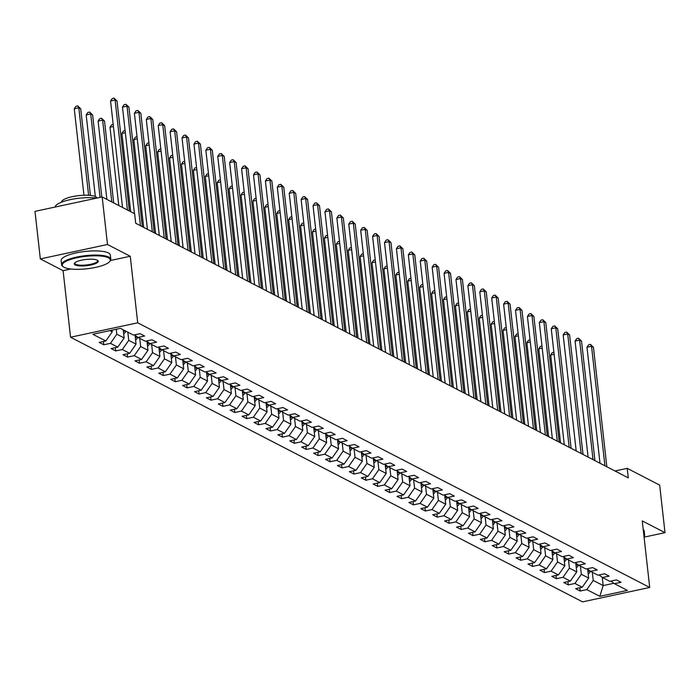 <?xml version="1.0" encoding="UTF-8"?>
<svg xmlns="http://www.w3.org/2000/svg" width="700" height="700" viewBox="0 0 700 700"><rect width="100%" height="100%" fill="white"/><g stroke="black" fill="none" stroke-linecap="round" stroke-linejoin="round"><path stroke-width="1.05" d="M70.551 337.225L582.549 601.869L649.714 587.457L137.716 322.814L70.551 337.225L63.087 270.664L70.849 269.001M110.521 260.488L130.252 256.261L107.502 244.501L40.329 258.904L63.087 270.664M40.329 258.904L35 211.365L102.165 196.954L107.502 244.501M610.934 581.096L614.425 583.695L621.058 582.269L616.472 579.906L609.849 581.324L602.516 577.535L609.14 576.117L604.564 573.746L597.94 575.173L590.608 571.384L597.231 569.957L592.655 567.595L586.023 569.012L578.699 565.224L585.322 563.806L580.738 561.435L574.114 562.861L566.79 559.072L573.414 557.646L568.829 555.284L562.205 556.701L554.872 552.913L561.505 551.495L556.92 549.124L550.296 550.541L542.964 546.753L549.587 545.335L545.011 542.964L538.387 544.39L531.055 540.601L537.679 539.175L533.102 536.812L526.47 538.23L519.146 534.441L525.77 533.024L521.194 530.653L514.561 532.079L507.238 528.29L513.861 526.864L509.276 524.501L502.653 525.919L495.32 522.13L501.952 520.712L497.367 518.341L490.744 519.759L483.411 515.979L490.035 514.553L485.459 512.181L478.835 513.608L471.502 509.819L478.126 508.392L473.55 506.03L466.918 507.448L459.594 503.659L466.218 502.241L461.641 499.87L455.009 501.296L447.685 497.508L454.309 496.081L449.724 493.719L443.1 495.136L435.767 491.347L442.4 489.93L437.815 487.559L431.191 488.985L423.859 485.196L430.491 483.77L425.906 481.407L419.283 482.825L411.95 479.036L418.574 477.619L413.998 475.248L407.374 476.665L400.041 472.876L406.665 471.459L402.089 469.088L395.456 470.514L388.132 466.725L394.756 465.299L390.171 462.936L383.547 464.354L376.215 460.565L382.848 459.148L378.262 456.776L371.639 458.202L364.306 454.414L370.939 452.988L366.354 450.625L359.73 452.043L352.398 448.254L359.021 446.836L354.445 444.465L347.821 445.882L340.489 442.102L347.113 440.676L342.536 438.305L335.904 439.731L328.58 435.942L335.204 434.516L330.619 432.154L323.995 433.571L316.671 429.783L323.295 428.365L318.71 425.994L312.086 427.42L304.754 423.631L311.386 422.205L306.801 419.842L300.178 421.26L292.845 417.471L299.469 416.054L294.892 413.683L288.269 415.109L280.936 411.32L287.56 409.894L282.984 407.531L276.351 408.949L269.027 405.16L275.651 403.743L271.066 401.371L264.442 402.789L257.119 399L263.743 397.582L259.158 395.211L252.534 396.637L245.201 392.849L251.834 391.422L247.249 389.06L240.625 390.477L233.293 386.689L239.916 385.271L235.34 382.9L228.716 384.326L221.384 380.537L228.007 379.111L223.431 376.749L216.799 378.166L209.475 374.377L216.099 372.96L211.523 370.589L204.89 372.015L197.566 368.226L204.19 366.8L199.605 364.429L192.981 365.855L185.649 362.066L192.281 360.64L187.696 358.277L181.072 359.695L173.74 355.906L180.364 354.489L175.787 352.118L169.164 353.544L161.831 349.755L168.455 348.329L163.879 345.966L157.246 347.384L149.923 343.595L156.546 342.178L151.97 339.806L145.338 341.233L138.014 337.444L144.638 336.017L140.053 333.655L133.429 335.072L120.453 328.361L92.855 334.285L105.84 340.996L99.207 342.414L103.793 344.785L103.425 341.512M614.425 583.695L627.41 590.406L599.812 596.321L586.836 589.61L580.212 591.036L579.845 587.764M103.793 344.785L110.416 343.359L117.749 347.148L111.125 348.574L115.701 350.936L122.325 349.519L129.657 353.308L123.034 354.725L127.61 357.096L134.242 355.67L141.566 359.459L134.942 360.885L139.519 363.248L146.151 361.83L153.475 365.619L146.851 367.036L151.436 369.408L158.06 367.981L165.393 371.77L158.76 373.196L163.345 375.559L169.969 374.141L177.301 377.93L170.678 379.348L175.254 381.719L181.877 380.301L189.21 384.09L182.586 385.507L187.162 387.879L193.786 386.453L201.119 390.241L194.495 391.668L199.071 394.03L205.704 392.613L213.028 396.401L206.404 397.819L210.989 400.19L217.612 398.764L224.945 402.553L218.312 403.979L222.898 406.341L229.521 404.924L236.854 408.713L230.221 410.13L234.806 412.501L241.43 411.084L248.763 414.873L242.139 416.29L246.715 418.661L253.339 417.235L260.671 421.024L254.047 422.45L258.624 424.812L265.256 423.395L272.58 427.184L265.956 428.601L270.541 430.973L277.165 429.546L284.489 433.335L277.865 434.761L282.45 437.124L289.074 435.706L296.406 439.495L289.774 440.912L294.359 443.284L300.983 441.858L308.315 445.646L301.691 447.072L306.267 449.435L312.891 448.017L320.224 451.806L313.6 453.224L318.176 455.595L324.809 454.177L332.132 457.966L325.509 459.384L330.094 461.755L336.717 460.329L344.041 464.117L337.418 465.544L342.002 467.906L348.626 466.489L355.959 470.278L349.326 471.695L353.911 474.066L360.535 472.64L367.868 476.429L361.244 477.855L365.82 480.218L372.444 478.8L379.776 482.589L373.152 484.006L377.729 486.377L384.361 484.96L391.685 488.74L385.061 490.166L389.646 492.537L396.27 491.111L403.594 494.9L396.97 496.326L401.555 498.689L408.179 497.271L415.511 501.06L408.879 502.477L413.464 504.849L420.088 503.423L427.42 507.211L420.796 508.637L425.373 511L431.996 509.582L439.329 513.371L432.705 514.789L437.281 517.16L443.914 515.734L451.238 519.523L444.614 520.949L449.19 523.311L455.823 521.894L463.146 525.683L456.523 527.1L461.108 529.471L467.731 528.054L475.064 531.843L468.431 533.26L473.016 535.631L479.64 534.205L486.972 537.994L480.349 539.42L484.925 541.782L491.549 540.365L498.881 544.154L492.258 545.571L496.834 547.942L503.457 546.516L510.79 550.305L504.166 551.731L508.742 554.094L515.375 552.676L522.699 556.465L516.075 557.883L520.66 560.254L527.284 558.836L534.616 562.616L527.984 564.043L532.569 566.414L539.192 564.988L546.525 568.776L539.892 570.202L544.477 572.565L551.101 571.148L558.434 574.936L551.81 576.354L556.386 578.725L563.01 577.299L570.343 581.087L563.719 582.514L568.295 584.876L574.928 583.459L582.251 587.247L575.628 588.665L580.212 591.036M102.165 196.954L134.619 213.727L135.686 223.239L628.285 477.855L627.218 468.344L614.976 470.977M587.668 569.188L588.665 578.077L581.332 574.289L580.414 566.116M599.025 574.936L602.516 577.535M582.251 587.247L588.665 578.077M574.928 583.459L581.332 574.289M575.75 563.028L576.747 571.926L569.424 568.137L568.505 559.956M587.116 568.776L590.608 571.384M570.343 581.087L576.747 571.926M563.01 577.299L569.424 568.137M563.841 556.876L564.839 565.766L557.515 561.977L556.596 553.805M575.207 562.625L578.699 565.224M558.434 574.936L564.839 565.766M551.101 571.148L557.515 561.977M551.933 550.716L552.93 559.615L545.597 555.826L544.688 547.645M563.299 556.465L566.79 559.072M546.525 568.776L552.93 559.615M539.192 564.988L545.597 555.826M540.024 544.565L541.021 553.455L533.689 549.666L532.77 541.485M551.381 550.314L554.872 552.913M534.616 562.616L541.021 553.455M527.284 558.836L533.689 549.666M528.115 538.405L529.113 547.304L521.78 543.515L520.861 535.334M539.472 544.154L542.964 546.753M522.699 556.465L529.113 547.304M515.375 552.676L521.78 543.515M516.197 532.254L517.195 541.144L509.871 537.355L508.952 529.174M527.564 537.994L531.055 540.601M510.79 550.305L517.195 541.144M503.457 546.516L509.871 537.355M504.289 526.094L505.286 534.984L497.963 531.195L497.044 523.023M515.655 531.843L519.146 534.441M498.881 544.154L505.286 534.984M491.549 540.365L497.963 531.195M492.38 519.934L493.377 528.832L486.045 525.044L485.135 516.863M503.746 525.683L507.238 528.29M486.972 537.994L493.377 528.832M479.64 534.205L486.045 525.044M480.471 513.782L481.469 522.673L474.136 518.884L473.218 510.702M491.838 519.531L495.32 522.13M475.064 531.843L481.469 522.673M467.731 528.054L474.136 518.884M468.562 507.623L469.56 516.521L462.227 512.733L461.309 504.551M479.92 513.371L483.411 515.979M463.146 525.683L469.56 516.521M455.823 521.894L462.227 512.733M456.654 501.471L457.651 510.361L450.319 506.573L449.4 498.391M468.011 507.22L471.502 509.819M451.238 519.523L457.651 510.361M443.914 515.734L450.319 506.573M444.736 495.311L445.734 504.201L438.41 500.412L437.491 492.24M456.102 501.06L459.594 503.659M439.329 513.371L445.734 504.201M431.996 509.582L438.41 500.412M432.828 489.151L433.825 498.05L426.493 494.261L425.582 486.08M444.194 494.9L447.685 497.508M427.42 507.211L433.825 498.05M420.088 503.423L426.493 494.261M420.919 483L421.916 491.89L414.584 488.101L413.665 479.929M432.285 488.749L435.767 491.347M415.511 501.06L421.916 491.89M408.179 497.271L414.584 488.101M409.01 476.84L410.007 485.739L402.675 481.95L401.756 473.769M420.368 482.589L423.859 485.196M403.594 494.9L410.007 485.739M396.27 491.111L402.675 481.95M397.101 470.689L398.099 479.579L390.766 475.79L389.848 467.609M408.459 476.438L411.95 479.036M391.685 488.74L398.099 479.579M384.361 484.96L390.766 475.79M385.184 464.529L386.181 473.427L378.858 469.639L377.939 461.457M396.55 470.278L400.041 472.876M379.776 482.589L386.181 473.427M372.444 478.8L378.858 469.639M373.275 458.377L374.273 467.267L366.949 463.479L366.03 455.298M384.641 464.126L388.132 466.725M367.868 476.429L374.273 467.267M360.535 472.64L366.949 463.479M361.366 452.218L362.364 461.108L355.031 457.319L354.113 449.146M372.733 457.966L376.215 460.565M355.959 470.278L362.364 461.108M348.626 466.489L355.031 457.319M349.457 446.058L350.455 454.956L343.123 451.168L342.204 442.986M360.815 451.806L364.306 454.414M344.041 464.117L350.455 454.956M336.717 460.329L343.123 451.168M337.549 439.906L338.546 448.796L331.214 445.007L330.295 436.826M348.906 445.655L352.398 448.254M332.132 457.966L338.546 448.796M324.809 454.177L331.214 445.007M325.631 433.746L326.629 442.645L319.305 438.856L318.386 430.675M336.998 439.495L340.489 442.102M320.224 451.806L326.629 442.645M312.891 448.017L319.305 438.856M313.723 427.595L314.72 436.485L307.396 432.696L306.477 424.515M325.089 433.344L328.58 435.942M308.315 445.646L314.72 436.485M300.983 441.858L307.396 432.696M301.814 421.435L302.811 430.325L295.479 426.536L294.569 418.364M313.18 427.184L316.671 429.783M296.406 439.495L302.811 430.325M289.074 435.706L295.479 426.536M289.905 415.275L290.902 424.174L283.57 420.385L282.651 412.204M301.262 421.024L304.754 423.631M284.489 433.335L290.902 424.174M277.165 429.546L283.57 420.385M277.996 409.124L278.994 418.014L271.661 414.225L270.743 406.053M289.354 414.873L292.845 417.471M272.58 427.184L278.994 418.014M265.256 423.395L271.661 414.225M266.079 402.964L267.076 411.863L259.752 408.074L258.834 399.892M277.445 408.713L280.936 411.32M260.671 421.024L267.076 411.863M253.339 417.235L259.752 408.074M254.17 396.812L255.168 405.703L247.844 401.914L246.925 393.733M265.536 402.561L269.027 405.16M248.763 414.873L255.168 405.703M241.43 411.084L247.844 401.914M242.261 390.652L243.259 399.551L235.926 395.762L235.016 387.581M253.627 396.401L257.119 399M236.854 408.713L243.259 399.551M229.521 404.924L235.926 395.762M230.352 384.501L231.35 393.391L224.017 389.602L223.099 381.421M241.71 390.25L245.201 392.849M224.945 402.553L231.35 393.391M217.612 398.764L224.017 389.602M218.444 378.341L219.441 387.231L212.109 383.442L211.19 375.27M229.801 384.09L233.293 386.689M213.028 396.401L219.441 387.231M205.704 392.613L212.109 383.442M206.526 372.181L207.524 381.08L200.2 377.291L199.281 369.11M217.893 377.93L221.384 380.537M201.119 390.241L207.524 381.08M193.786 386.453L200.2 377.291M194.617 366.03L195.615 374.92L188.291 371.131L187.373 362.95M205.984 371.779L209.475 374.377M189.21 384.09L195.615 374.92M181.877 380.301L188.291 371.131M182.709 359.87L183.706 368.769L176.374 364.98L175.464 356.799M194.075 365.619L197.566 368.226M177.301 377.93L183.706 368.769M169.969 374.141L176.374 364.98M170.8 353.719L171.798 362.609L164.465 358.82L163.546 350.639M182.166 359.467L185.649 362.066M165.393 371.77L171.798 362.609M158.06 367.981L164.465 358.82M158.891 347.559L159.889 356.449L152.556 352.66L151.638 344.488M170.249 353.308L173.74 355.906M153.475 365.619L159.889 356.449M146.151 361.83L152.556 352.66M146.982 341.408L147.98 350.297L140.648 346.509L139.729 338.328M158.34 347.148L161.831 349.755M141.566 359.459L147.98 350.297M134.242 355.67L140.648 346.509M135.065 335.248L136.062 344.137L128.739 340.349L127.82 332.176M146.431 340.996L149.923 343.595M129.657 353.308L136.062 344.137M122.325 349.519L128.739 340.349M123.235 329.805L124.154 337.986L116.821 334.197L116.27 329.262M134.523 334.836L138.014 337.444M117.749 347.148L124.154 337.986M110.416 343.359L116.821 334.197M112.061 330.164L112.245 331.826L109.918 330.627M105.84 340.996L112.245 331.826M644.07 537.154L665 532.665L659.671 485.117L627.218 468.344M665 532.665L642.25 520.905L649.714 587.457M130.252 256.261L137.716 322.814M602.245 577.334L603.173 585.576L613.874 583.284M592.322 572.267L593.241 580.449L603.173 585.576L599.812 596.321M586.836 589.61L593.241 580.449M115.701 350.936L115.334 347.664M127.61 357.096L127.242 353.824M139.519 363.248L139.16 359.975M151.436 369.408L151.069 366.135M163.345 375.559L162.977 372.295M175.254 381.719L174.886 378.446M187.162 387.879L186.795 384.606M199.071 394.03L198.704 390.757M210.989 400.19L210.621 396.918M222.898 406.341L222.53 403.069M234.806 412.501L234.439 409.229M246.715 418.661L246.348 415.389M258.624 424.812L258.256 421.54M270.541 430.973L270.174 427.7M282.45 437.124L282.082 433.851M294.359 443.284L293.991 440.011M306.267 449.435L305.9 446.171M318.176 455.595L317.809 452.323M330.094 461.755L329.726 458.483M342.002 467.906L341.635 464.634M353.911 474.066L353.544 470.794M365.82 480.218L365.453 476.945M377.729 486.377L377.361 483.105M389.646 492.537L389.279 489.265M401.555 498.689L401.188 495.416M413.464 504.849L413.096 501.576M425.373 511L425.005 507.727M437.281 517.16L436.914 513.887M449.19 523.311L448.831 520.048M461.108 529.471L460.74 526.199M473.016 535.631L472.649 532.359M484.925 541.782L484.558 538.51M496.834 547.942L496.466 544.67M508.742 554.094L508.375 550.821M520.66 560.254L520.293 556.981M532.569 566.414L532.201 563.141M544.477 572.565L544.11 569.293M556.386 578.725L556.019 575.452M568.295 584.876L567.928 581.604M127.444 210.018L115.106 100.013L117.014 101.001L129.36 211.006M122.518 207.471L110.565 100.984L115.106 100.013L114.039 98.131L117.014 101.001M110.565 100.984L112.227 98.516L114.039 98.131M90.431 195.431L80.71 108.789L78.803 107.8L74.261 108.78L83.965 195.239M74.261 108.78L75.924 106.312L77.735 105.919L78.803 107.8L88.611 195.282M77.735 105.919L80.71 108.789M108.43 257.819A24.168 6.247 173.6 0 0 78.067 257.53A24.168 6.247 173.6 0 0 63.332 266.831A24.168 6.247 173.6 0 0 64.138 267.321A24.168 6.247 173.6 0 0 88.156 268.634A24.168 6.247 173.6 0 0 109.611 261.634A24.168 6.247 173.6 0 0 108.43 257.819M63.035 266.595A24.762 6.396 -6.4 0 1 62.703 266.359A24.762 6.396 -6.4 0 1 61.617 264.766A24.762 6.396 -6.4 0 1 80.999 256.261A24.762 6.396 -6.4 0 1 108.911 257.136A24.762 6.396 -6.4 0 1 110.828 259.245A24.762 6.396 -6.4 0 1 110.119 261.039A24.762 6.396 -6.4 0 1 109.839 261.345M97.361 260.199A12.084 3.124 -6.4 0 1 97.764 260.444A12.084 3.124 -6.4 0 1 90.388 265.09A12.084 3.124 -6.4 0 1 75.206 264.95A12.084 3.124 -6.4 0 1 74.62 263.043A12.084 3.124 -6.4 0 1 85.348 259.543A12.084 3.124 -6.4 0 1 97.361 260.199M74.926 262.736A11.489 2.966 173.6 0 0 74.804 263.279A11.489 2.966 173.6 0 0 75.688 264.259A11.489 2.966 173.6 0 0 88.638 264.67A11.489 2.966 173.6 0 0 97.641 260.724A11.489 2.966 173.6 0 0 97.396 260.216M55.16 207.034A24.762 6.396 -6.4 0 1 70.236 199.64A24.762 6.396 -6.4 0 1 96.696 198.126M61.565 202.143A17.824 4.603 -6.4 0 1 75.6 196.053A17.824 4.603 -6.4 0 1 95.629 196.691A17.824 4.603 -6.4 0 1 96.976 198.065M61.617 264.766L61.145 260.575A24.762 6.396 -6.4 0 1 80.535 252.079A24.762 6.396 -6.4 0 1 108.439 252.954A24.762 6.396 -6.4 0 1 110.355 255.062L110.828 259.245M643.212 529.471A24.762 6.396 -6.4 0 1 644.192 530.985L644.656 535.176A24.762 6.396 -6.4 0 1 644.035 536.874M643.676 533.654A24.762 6.396 -6.4 0 1 644.656 535.176M644.017 536.646A24.168 6.247 173.6 0 0 643.834 535.019M140.42 225.689L127.015 106.172L128.923 107.161L142.336 226.669M134.426 213.631L122.482 107.144L127.015 106.172L125.956 104.282L128.923 107.161M122.482 107.144L124.136 104.676L125.956 104.282M152.338 231.84L138.933 112.324L140.84 113.312L154.245 232.829M147.403 229.294L134.391 113.304L138.933 112.324L137.865 110.442L140.84 113.312M134.391 113.304L136.045 110.836L137.865 110.442M123.699 333.9A5.25 4.734 -62.7 0 0 125.65 331.546L125.834 331.144M101.824 197.024L92.619 114.949L90.711 113.96L86.17 114.931L95.331 196.551M123.48 331.984A5.25 4.734 -62.7 0 0 124.197 330.803L124.381 330.4M86.17 114.931L87.832 112.464L89.644 112.079L90.711 113.96L100.074 197.4M89.644 112.079L92.619 114.949M135.607 340.051A5.25 4.734 -62.7 0 0 137.559 337.706L137.769 337.26M113.706 202.921L104.527 121.1L102.62 120.12L98.087 121.091L106.864 199.386M135.389 338.144A5.25 4.734 -62.7 0 0 136.115 336.954L136.43 336.262M135.581 335.632L135.205 336.464M98.087 121.091L99.741 118.624L101.553 118.23L102.62 120.12L111.799 201.933M101.553 118.23L104.527 121.1M164.246 238L150.841 118.484L152.749 119.472L166.154 238.989M159.311 235.445L146.3 119.455L150.841 118.484L149.774 116.602L152.749 119.472M146.3 119.455L147.954 116.987L149.774 116.602M176.155 244.151L162.75 124.644L164.657 125.624L178.062 245.14M171.22 241.605L158.209 125.615L162.75 124.644L161.683 122.754L164.657 125.624M158.209 125.615L159.871 123.148L161.683 122.754M188.064 250.311L174.659 130.795L176.566 131.784L189.971 251.3M183.129 247.765L170.117 131.766L174.659 130.795L173.591 128.914L176.566 131.784M170.117 131.766L171.78 129.299L173.591 128.914M147.516 346.211A5.25 4.734 -62.7 0 0 149.476 343.858L149.678 343.411M113.435 126.508L109.996 127.242L118.773 205.537M147.306 344.295A5.25 4.734 -62.7 0 0 148.024 343.114L148.339 342.414M147.49 341.784L147.114 342.624M109.996 127.242L111.65 124.775L113.199 124.442M159.425 352.371A5.25 4.734 -62.7 0 0 161.385 350.017L161.586 349.571M125.344 132.668L121.905 133.403L130.69 211.697M159.215 350.455A5.25 4.734 -62.7 0 0 159.933 349.265L160.248 348.574M159.399 347.944L159.023 348.775M121.905 133.403L123.559 130.935L125.107 130.602M171.343 358.523A5.25 4.734 -62.7 0 0 173.294 356.178L173.495 355.723M137.252 138.819L133.814 139.562L143.666 227.36M171.124 356.615A5.25 4.734 -62.7 0 0 171.841 355.425L172.156 354.725M171.316 354.095L170.94 354.935M133.814 139.562L135.468 137.086L137.025 136.754M183.251 364.683A5.25 4.734 -62.7 0 0 185.202 362.329L185.404 361.882M149.161 144.979L145.722 145.714L155.575 233.52M183.032 362.766A5.25 4.734 -62.7 0 0 183.75 361.585L184.065 360.885M183.225 360.255L182.849 361.086M145.722 145.714L147.385 143.246L148.934 142.914M195.16 370.834A5.25 4.734 -62.7 0 0 197.111 368.489L197.321 368.043M161.07 151.13L157.64 151.874L167.484 239.671M194.941 368.926A5.25 4.734 -62.7 0 0 195.668 367.736L195.982 367.045M195.134 366.415L194.758 367.246M157.64 151.874L159.294 149.406L160.843 149.074M207.069 376.994A5.25 4.734 -62.7 0 0 209.029 374.64L209.23 374.194M172.987 157.29L169.549 158.025L179.393 245.831M206.859 375.078A5.25 4.734 -62.7 0 0 207.576 373.896L207.891 373.196M207.043 372.566L206.666 373.398M169.549 158.025L171.202 155.558L172.751 155.225M218.977 383.154A5.25 4.734 -62.7 0 0 220.938 380.8L221.139 380.354M184.896 163.45L181.457 164.185L191.301 251.983M218.768 381.238A5.25 4.734 -62.7 0 0 219.485 380.047L219.8 379.356M218.951 378.726L218.575 379.558M181.457 164.185L183.111 161.718L184.66 161.385M230.895 389.305A5.25 4.734 -62.7 0 0 232.846 386.96L233.047 386.505M196.805 169.601L193.366 170.336L203.219 258.142M230.676 387.389A5.25 4.734 -62.7 0 0 231.394 386.207L231.709 385.507M230.869 384.877L230.484 385.717M193.366 170.336L195.02 167.869L196.577 167.536M242.804 395.465A5.25 4.734 -62.7 0 0 244.755 393.111L244.956 392.665M208.714 175.761L205.275 176.496L215.127 264.303M242.585 393.549A5.25 4.734 -62.7 0 0 243.303 392.359L243.618 391.668M242.777 391.037L242.401 391.869M205.275 176.496L206.938 174.029L208.486 173.696M254.713 401.616A5.25 4.734 -62.7 0 0 256.664 399.271L256.874 398.825M220.623 181.912L217.184 182.656L227.036 270.454M254.494 399.709A5.25 4.734 -62.7 0 0 255.22 398.519L255.535 397.828M254.686 397.197L254.31 398.029M217.184 182.656L218.846 180.189L220.395 179.856M266.621 407.776A5.25 4.734 -62.7 0 0 268.581 405.422L268.783 404.976M232.54 188.072L229.101 188.808L238.945 276.614M266.411 405.86A5.25 4.734 -62.7 0 0 267.129 404.679L267.444 403.979M266.595 403.349L266.219 404.18M229.101 188.808L230.755 186.34L232.304 186.008M278.53 413.928A5.25 4.734 -62.7 0 0 280.49 411.582L280.691 411.136M244.449 194.224L241.01 194.968L250.854 282.765M278.32 412.02A5.25 4.734 -62.7 0 0 279.037 410.83L279.352 410.139M278.504 409.509L278.127 410.34M241.01 194.968L242.664 192.5L244.213 192.168M290.439 420.088A5.25 4.734 -62.7 0 0 292.399 417.734L292.6 417.287M256.358 200.384L252.919 201.119L262.771 288.925M290.229 418.171A5.25 4.734 -62.7 0 0 290.946 416.99L291.261 416.29M290.421 415.66L290.036 416.5M252.919 201.119L254.572 198.651L256.13 198.319M302.356 426.248A5.25 4.734 -62.7 0 0 304.308 423.894L304.509 423.447M268.266 206.544L264.828 207.279L274.68 295.076M302.137 424.331A5.25 4.734 -62.7 0 0 302.855 423.141L303.17 422.45M302.33 421.82L301.954 422.651M264.828 207.279L266.49 204.811L268.039 204.479M314.265 432.399A5.25 4.734 -62.7 0 0 316.216 430.054L316.426 429.599M280.175 212.695L276.736 213.439L286.589 301.236M314.046 430.491A5.25 4.734 -62.7 0 0 314.773 429.301L315.088 428.601M314.239 427.971L313.863 428.811M276.736 213.439L278.399 210.963L279.947 210.63M326.174 438.559A5.25 4.734 -62.7 0 0 328.134 436.205L328.335 435.759M292.092 218.855L288.654 219.59L298.498 307.396M325.964 436.642A5.25 4.734 -62.7 0 0 326.681 435.461L326.996 434.761M326.148 434.131L325.771 434.963M288.654 219.59L290.308 217.123L291.856 216.79M338.082 444.71A5.25 4.734 -62.7 0 0 340.043 442.365L340.244 441.919M304.001 225.006L300.562 225.75L310.406 313.547M337.873 442.803A5.25 4.734 -62.7 0 0 338.59 441.613L338.905 440.921M338.056 440.291L337.68 441.123M300.562 225.75L302.216 223.282L303.765 222.95M349.991 450.87A5.25 4.734 -62.7 0 0 351.951 448.516L352.152 448.07M315.91 231.166L312.471 231.901L322.324 319.707M349.781 448.954A5.25 4.734 -62.7 0 0 350.499 447.773L350.814 447.072M349.974 446.442L349.589 447.274M312.471 231.901L314.125 229.434L315.674 229.101M361.909 457.03A5.25 4.734 -62.7 0 0 363.86 454.676L364.061 454.23M327.819 237.326L324.38 238.061L334.233 325.859M361.69 455.114A5.25 4.734 -62.7 0 0 362.408 453.924L362.723 453.233M361.882 452.602L361.506 453.434M324.38 238.061L326.043 235.594L327.591 235.261M199.972 256.471L186.567 136.955L188.475 137.935L201.889 257.451M195.046 253.916L182.035 137.926L186.567 136.955L185.5 135.065L188.475 137.935M182.035 137.926L183.689 135.459L185.5 135.065M211.89 262.623L198.485 143.106L200.393 144.095L213.798 263.611M206.955 260.076L193.944 144.086L198.485 143.106L197.418 141.225L200.393 144.095M193.944 144.086L195.597 141.61L197.418 141.225M223.799 268.783L210.394 149.266L212.301 150.255L225.706 269.771M218.864 266.227L205.852 150.237L210.394 149.266L209.326 147.385L212.301 150.255M205.852 150.237L207.506 147.77L209.326 147.385M235.707 274.934L222.303 155.418L224.21 156.406L237.615 275.922M230.773 272.387L217.761 156.398L222.303 155.418L221.235 153.536L224.21 156.406M217.761 156.398L219.424 153.93L221.235 153.536M247.616 281.094L234.211 161.577L236.119 162.566L249.524 282.082M242.681 278.539L229.67 162.549L234.211 161.577L233.144 159.696L236.119 162.566M229.67 162.549L231.332 160.081L233.144 159.696M259.525 287.254L246.12 167.737L248.027 168.718L261.441 288.234M254.599 284.699L241.588 168.709L246.12 167.737L245.053 165.847L248.027 168.718M241.588 168.709L243.241 166.241L245.053 165.847M271.442 293.405L258.029 173.889L259.945 174.877L273.35 294.394M266.507 290.859L253.496 174.86L258.029 173.889L256.97 172.008L259.945 174.877M253.496 174.86L255.15 172.393L256.97 172.008M283.351 299.565L269.946 180.049L271.854 181.037L285.259 300.545M278.416 297.01L265.405 181.02L269.946 180.049L268.879 178.159L271.854 181.037M265.405 181.02L267.059 178.553L268.879 178.159M295.26 305.716L281.855 186.2L283.762 187.189L297.168 306.705M290.325 303.17L277.314 187.18L281.855 186.2L280.787 184.319L283.762 187.189M277.314 187.18L278.976 184.713L280.787 184.319M307.169 311.876L293.764 192.36L295.671 193.349L309.076 312.865M302.234 309.321L289.223 193.331L293.764 192.36L292.696 190.479L295.671 193.349M289.223 193.331L290.885 190.864L292.696 190.479M319.078 318.027L305.672 198.52L307.58 199.5L320.985 319.016M314.142 315.481L301.14 199.491L305.672 198.52L304.605 196.63L307.58 199.5M301.14 199.491L302.794 197.024L304.605 196.63M330.995 324.188L317.581 204.671L319.498 205.66L332.902 325.176M326.06 321.641L313.049 205.643L317.581 204.671L316.523 202.79L319.498 205.66M313.049 205.643L314.703 203.175L316.523 202.79M342.904 330.348L329.499 210.831L331.406 211.811L344.811 331.328M337.969 327.793L324.957 211.803L329.499 210.831L328.431 208.941L331.406 211.811M324.957 211.803L326.611 209.335L328.431 208.941M354.812 336.499L341.408 216.982L343.315 217.971L356.72 337.488M349.877 333.953L336.866 217.963L341.408 216.982L340.34 215.101L343.315 217.971M336.866 217.963L338.529 215.486L340.34 215.101M366.721 342.659L353.316 223.143L355.224 224.131L368.629 343.648M361.786 340.104L348.775 224.114L353.316 223.143L352.249 221.261L355.224 224.131M348.775 224.114L350.438 221.646L352.249 221.261M378.63 348.81L365.225 229.294L367.132 230.282L380.537 349.799M373.695 346.264L360.692 230.274L365.225 229.294L364.158 227.412L367.132 230.282M360.692 230.274L362.346 227.806L364.158 227.412M390.539 354.97L377.134 235.454L379.05 236.443L392.455 355.959M385.613 352.415L372.601 236.425L377.134 235.454L376.075 233.572L379.05 236.443M372.601 236.425L374.255 233.957L376.075 233.572M402.456 361.13L389.051 241.614L390.959 242.594L404.364 362.11M397.521 358.575L384.51 242.585L389.051 241.614L387.984 239.724L390.959 242.594M384.51 242.585L386.164 240.118L387.984 239.724M414.365 367.281L400.96 247.765L402.868 248.754L416.273 368.27M409.43 364.735L396.419 248.736L400.96 247.765L399.892 245.884L402.868 248.754M396.419 248.736L398.072 246.269L399.892 245.884M426.274 373.441L412.869 253.925L414.776 254.914L428.181 374.421M421.339 370.886L408.328 254.896L412.869 253.925L411.801 252.035L414.776 254.914M408.328 254.896L409.99 252.429L411.801 252.035M373.817 463.181A5.25 4.734 -62.7 0 0 375.769 460.836L375.97 460.381M339.727 243.477L336.289 244.213L346.141 332.019M373.599 461.265A5.25 4.734 -62.7 0 0 374.325 460.084L374.64 459.384M373.791 458.754L373.415 459.594M336.289 244.213L337.951 241.745L339.5 241.412M385.726 469.341A5.25 4.734 -62.7 0 0 387.678 466.988L387.887 466.541M351.636 249.638L348.206 250.373L358.05 338.179M385.507 467.425A5.25 4.734 -62.7 0 0 386.234 466.235L386.549 465.544M385.7 464.914L385.324 465.745M348.206 250.373L349.86 247.905L351.409 247.572M397.635 475.492A5.25 4.734 -62.7 0 0 399.595 473.148L399.796 472.701M363.554 255.789L360.115 256.533L369.959 344.33M397.425 473.585A5.25 4.734 -62.7 0 0 398.142 472.395L398.457 471.704M397.609 471.074L397.233 471.905M360.115 256.533L361.769 254.065L363.317 253.733M409.544 481.653A5.25 4.734 -62.7 0 0 411.504 479.299L411.705 478.852M375.463 261.949L372.024 262.684L381.876 350.49M409.334 479.736A5.25 4.734 -62.7 0 0 410.051 478.555L410.366 477.855M409.526 477.225L409.141 478.056M372.024 262.684L373.678 260.216L375.226 259.884M438.183 379.592L424.777 260.076L426.685 261.065L440.09 380.581M433.248 377.046L420.236 261.056L424.777 260.076L423.71 258.195L426.685 261.065M420.236 261.056L421.899 258.589L423.71 258.195M450.091 385.752L436.686 266.236L438.594 267.225L452.008 386.741M445.165 383.197L432.154 267.207L436.686 266.236L435.627 264.355L438.594 267.225M432.154 267.207L433.808 264.74L435.627 264.355M462.009 391.904L448.604 272.396L450.511 273.376L463.916 392.892M457.074 389.358L444.062 273.368L448.604 272.396L447.536 270.506L450.511 273.376M444.062 273.368L445.716 270.9L447.536 270.506M473.918 398.064L460.512 278.547L462.42 279.536L475.825 399.053M468.983 395.517L455.971 279.519L460.512 278.547L459.445 276.666L462.42 279.536M455.971 279.519L457.625 277.051L459.445 276.666M485.826 404.224L472.421 284.707L474.329 285.688L487.734 405.204M480.891 401.669L467.88 285.679L472.421 284.707L471.354 282.817L474.329 285.688M467.88 285.679L469.543 283.211L471.354 282.817M497.735 410.375L484.33 290.859L486.238 291.848L499.642 411.364M492.8 407.829L479.789 291.839L484.33 290.859L483.262 288.977L486.238 291.848M479.789 291.839L481.451 289.363L483.262 288.977M509.644 416.535L496.239 297.019L498.146 298.007L511.56 417.524M504.718 413.98L491.706 297.99L496.239 297.019L495.171 295.137L498.146 298.007M491.706 297.99L493.36 295.523L495.171 295.137M521.561 422.686L508.156 303.17L510.064 304.159L523.469 423.675M516.626 420.14L503.615 304.15L508.156 303.17L507.089 301.289L510.064 304.159M503.615 304.15L505.269 301.683L507.089 301.289M421.461 487.804A5.25 4.734 -62.7 0 0 423.412 485.459L423.614 485.012M387.371 268.1L383.933 268.844L393.785 356.641M421.243 485.896A5.25 4.734 -62.7 0 0 421.96 484.706L422.275 484.015M421.435 483.385L421.059 484.216M383.933 268.844L385.595 266.376L387.144 266.044M433.37 493.964A5.25 4.734 -62.7 0 0 435.321 491.61L435.523 491.164M399.28 274.26L395.841 274.995L405.694 362.801M433.151 492.048A5.25 4.734 -62.7 0 0 433.869 490.866L434.184 490.166M433.344 489.536L432.967 490.367M395.841 274.995L397.504 272.527L399.053 272.195M445.279 500.124A5.25 4.734 -62.7 0 0 447.23 497.77L447.44 497.324M411.189 280.42L407.759 281.155L417.602 368.953M445.06 498.207A5.25 4.734 -62.7 0 0 445.786 497.017L446.101 496.326M445.252 495.696L444.876 496.528M407.759 281.155L409.412 278.688L410.961 278.355M457.188 506.275A5.25 4.734 -62.7 0 0 459.148 503.93L459.349 503.475M423.106 286.571L419.668 287.315L429.511 375.113M456.977 504.367A5.25 4.734 -62.7 0 0 457.695 503.177L458.01 502.477M457.161 501.847L456.785 502.688M419.668 287.315L421.321 284.839L422.87 284.506M469.096 512.435A5.25 4.734 -62.7 0 0 471.056 510.081L471.258 509.635M435.015 292.731L431.576 293.466L441.42 381.273M468.886 510.519A5.25 4.734 -62.7 0 0 469.604 509.338L469.919 508.637M469.07 508.008L468.694 508.839M431.576 293.466L433.23 290.999L434.779 290.666M481.014 518.586A5.25 4.734 -62.7 0 0 482.965 516.241L483.166 515.795M446.924 298.882L443.485 299.626L453.338 387.424M480.795 516.679A5.25 4.734 -62.7 0 0 481.512 515.489L481.827 514.798M480.988 514.168L480.611 514.999M443.485 299.626L445.139 297.159L446.696 296.826M492.923 524.746A5.25 4.734 -62.7 0 0 494.874 522.392L495.075 521.946M458.832 305.043L455.394 305.777L465.246 393.584M492.704 522.83A5.25 4.734 -62.7 0 0 493.421 521.649L493.736 520.949M492.896 520.319L492.52 521.15M455.394 305.777L457.056 303.31L458.605 302.977M504.831 530.906A5.25 4.734 -62.7 0 0 506.782 528.553L506.992 528.106M470.741 311.203L467.311 311.938L477.155 399.735M504.613 528.99A5.25 4.734 -62.7 0 0 505.339 527.8L505.654 527.109M504.805 526.479L504.429 527.31M467.311 311.938L468.965 309.47L470.514 309.137M533.47 428.846L520.065 309.33L521.972 310.319L535.378 429.835M528.535 426.291L515.524 310.301L520.065 309.33L518.997 307.449L521.972 310.319M515.524 310.301L517.178 307.834L518.997 307.449M516.74 537.058A5.25 4.734 -62.7 0 0 518.7 534.712L518.901 534.258M482.659 317.354L479.22 318.089L489.064 405.895M516.53 535.141A5.25 4.734 -62.7 0 0 517.247 533.96L517.562 533.26M516.714 532.63L516.337 533.47M479.22 318.089L480.874 315.621L482.423 315.289M545.379 434.998L531.974 315.49L533.881 316.47L547.286 435.986M540.444 432.451L527.433 316.461L531.974 315.49L530.906 313.6L533.881 316.47M527.433 316.461L529.095 313.994L530.906 313.6M528.649 543.218A5.25 4.734 -62.7 0 0 530.609 540.864L530.81 540.418M494.567 323.514L491.129 324.249L500.972 412.055M528.439 541.301A5.25 4.734 -62.7 0 0 529.156 540.111L529.471 539.42M528.622 538.79L528.246 539.621M491.129 324.249L492.782 321.781L494.331 321.449M557.288 441.158L543.883 321.641L545.79 322.63L559.195 442.146M552.352 438.611L539.341 322.613L543.883 321.641L542.815 319.76L545.79 322.63M539.341 322.613L541.004 320.145L542.815 319.76M540.566 549.369A5.25 4.734 -62.7 0 0 542.517 547.024L542.719 546.577M506.476 329.665L503.037 330.409L512.89 418.206M540.347 547.461A5.25 4.734 -62.7 0 0 541.065 546.271L541.38 545.58M540.54 544.95L540.155 545.781M503.037 330.409L504.691 327.941L506.249 327.609M569.196 447.317L555.791 327.801L557.699 328.79L571.113 448.298M564.27 444.762L551.259 328.773L555.791 327.801L554.724 325.911L557.699 328.79M551.259 328.773L552.913 326.305L554.724 325.911M552.475 555.529A5.25 4.734 -62.7 0 0 554.426 553.175L554.628 552.729M518.385 335.825L514.946 336.56L524.799 424.366M552.256 553.613A5.25 4.734 -62.7 0 0 552.974 552.431L553.289 551.731M552.449 551.101L552.072 551.933M514.946 336.56L516.609 334.092L518.157 333.76M581.114 453.469L567.7 333.953L569.616 334.941L583.021 454.457M576.179 450.923L563.168 334.933L567.7 333.953L566.641 332.071L569.616 334.941M563.168 334.933L564.821 332.465L566.641 332.071M564.384 561.68A5.25 4.734 -62.7 0 0 566.335 559.335L566.545 558.889M530.294 341.976L526.855 342.72L536.707 430.517M564.165 559.773A5.25 4.734 -62.7 0 0 564.891 558.582L565.206 557.891M564.358 557.261L563.981 558.093M526.855 342.72L528.517 340.252L530.066 339.92M593.023 459.629L579.617 340.113L581.525 341.101L594.93 460.617M588.087 457.074L575.076 341.084L579.617 340.113L578.55 338.231L581.525 341.101M575.076 341.084L576.73 338.616L578.55 338.231M576.293 567.84A5.25 4.734 -62.7 0 0 578.253 565.486L578.454 565.04M542.211 348.136L538.773 348.871L548.616 436.678M576.082 565.924A5.25 4.734 -62.7 0 0 576.8 564.742L577.115 564.043M576.266 563.413L575.89 564.244M538.773 348.871L540.426 346.404L541.975 346.071M604.931 465.78L591.526 346.273L593.434 347.252L606.839 466.769M599.996 463.234L586.985 347.244L591.526 346.273L590.459 344.382L593.434 347.252M586.985 347.244L588.648 344.776L590.459 344.382M588.201 574A5.25 4.734 -62.7 0 0 590.161 571.646L590.363 571.2M554.12 354.296L550.681 355.031L560.525 442.829M587.991 572.084A5.25 4.734 -62.7 0 0 588.709 570.894L589.024 570.202M588.175 569.572L587.799 570.404M550.681 355.031L552.335 352.564L553.884 352.231M124.197 330.803L125.65 331.546M136.115 336.954L137.559 337.706M148.024 343.114L149.476 343.858M159.933 349.265L161.385 350.017M171.841 355.425L173.294 356.178M183.75 361.585L185.202 362.329M195.668 367.736L197.111 368.489M207.576 373.896L209.029 374.64M219.485 380.047L220.938 380.8M231.394 386.207L232.846 386.96M243.303 392.359L244.755 393.111M255.22 398.519L256.664 399.271M267.129 404.679L268.581 405.422M279.037 410.83L280.49 411.582M290.946 416.99L292.399 417.734M302.855 423.141L304.308 423.894M314.773 429.301L316.216 430.054M326.681 435.461L328.134 436.205M338.59 441.613L340.043 442.365M350.499 447.773L351.951 448.516M362.408 453.924L363.86 454.676M374.325 460.084L375.769 460.836M386.234 466.235L387.678 466.988M398.142 472.395L399.595 473.148M410.051 478.555L411.504 479.299M421.96 484.706L423.412 485.459M433.869 490.866L435.321 491.61M445.786 497.017L447.23 497.77M457.695 503.177L459.148 503.93M469.604 509.338L471.056 510.081M481.512 515.489L482.965 516.241M493.421 521.649L494.874 522.392M505.339 527.8L506.782 528.553M517.247 533.96L518.7 534.712M529.156 540.111L530.609 540.864M541.065 546.271L542.517 547.024M552.974 552.431L554.426 553.175M564.891 558.582L566.335 559.335M576.8 564.742L578.253 565.486M588.709 570.894L590.161 571.646M63.332 266.831L62.703 266.359M109.611 261.634L110.119 261.039"/></g></svg>
